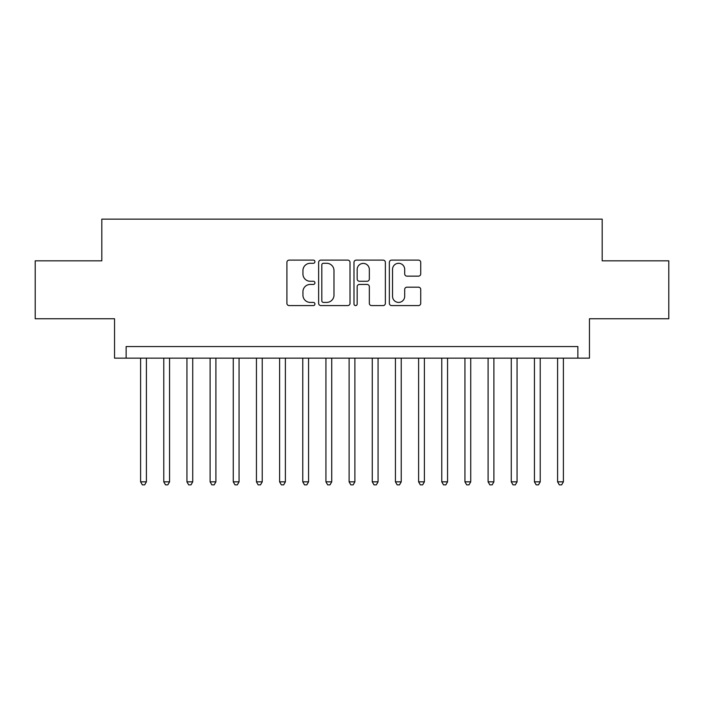 <?xml version="1.0" encoding="UTF-8"?>
<svg xmlns="http://www.w3.org/2000/svg" width="704" height="704" viewBox="0 0 704 704"><rect width="100%" height="100%" fill="white"/><g stroke="black" fill="none" stroke-linecap="round" stroke-linejoin="round"><path stroke-width="1.06" d="M314.934 261.703A1.593 1.593 0 0 0 313.342 260.11L289.186 260.11A2.27 2.27 0 0 0 286.906 262.381L286.906 303.31A2.27 2.27 0 0 0 289.186 305.589L313.342 305.589A1.593 1.593 0 0 0 314.934 303.996A1.593 1.593 0 0 0 313.342 302.403L310.218 302.403A7.278 7.278 0 0 1 302.94 295.126L302.94 291.72A7.278 7.278 0 0 1 310.218 284.442L313.342 284.442A1.593 1.593 0 0 0 314.934 282.85A1.593 1.593 0 0 0 313.342 281.257L310.218 281.257A7.278 7.278 0 0 1 302.94 273.979L302.94 270.565A7.278 7.278 0 0 1 310.218 263.296L313.342 263.296A1.593 1.593 0 0 0 314.934 261.703M418.458 276.144A2.27 2.27 0 0 0 420.728 273.865L420.728 262.381A2.27 2.27 0 0 0 418.458 260.11L391.626 260.11A2.27 2.27 0 0 0 389.347 262.381L389.347 303.31A2.27 2.27 0 0 0 391.626 305.589L418.458 305.589A2.27 2.27 0 0 0 420.728 303.31L420.728 289.441A2.27 2.27 0 0 0 418.458 287.17L406.974 287.17A2.27 2.27 0 0 0 404.694 289.441L404.694 296.322A6.081 6.081 0 0 1 398.614 302.403A6.081 6.081 0 0 1 392.533 296.322L392.533 269.377A6.081 6.081 0 0 1 398.614 263.296A6.081 6.081 0 0 1 404.694 269.377L404.694 273.865A2.27 2.27 0 0 0 406.974 276.144L418.458 276.144M577.87 358.142L589.459 358.142L589.459 318.754L668.8 318.754L668.8 260.841L602.193 260.841L602.193 219.138L101.807 219.138L101.807 260.841L35.2 260.841L35.2 318.754L114.541 318.754L114.541 358.142L577.87 358.142L577.87 346.553L126.13 346.553L126.13 358.142M350.011 262.381A2.27 2.27 0 0 0 347.732 260.11L320.901 260.11A2.27 2.27 0 0 0 318.63 262.381L318.63 303.31A2.27 2.27 0 0 0 320.901 305.589L347.732 305.589A2.27 2.27 0 0 0 350.011 303.31L350.011 262.381M356.268 260.11L383.099 260.11A2.27 2.27 0 0 1 385.37 262.381L385.37 303.31A2.27 2.27 0 0 1 383.099 305.589L371.615 305.589A2.27 2.27 0 0 1 369.336 303.31L369.336 286.713A2.27 2.27 0 0 0 367.066 284.442L359.445 284.442A2.27 2.27 0 0 0 357.174 286.713L357.174 303.996A1.593 1.593 0 0 1 355.582 305.589A1.593 1.593 0 0 1 353.989 303.996L353.989 262.381A2.27 2.27 0 0 1 356.268 260.11M323.409 263.296A1.593 1.593 0 0 0 321.816 264.88L321.816 300.81A1.593 1.593 0 0 0 323.409 302.403L326.7 302.403A7.278 7.278 0 0 0 333.978 295.126L333.978 270.565A7.278 7.278 0 0 0 326.7 263.296L323.409 263.296M369.336 269.491A6.081 6.081 0 0 0 363.255 263.41A6.081 6.081 0 0 0 357.174 269.491L357.174 278.986A2.27 2.27 0 0 0 359.445 281.257L367.066 281.257A2.27 2.27 0 0 0 369.336 278.986L369.336 269.491M140.606 358.142L140.606 481.844L146.397 481.844L146.397 358.142M146.397 481.844L144.663 484.862L142.349 484.862L140.606 481.844M163.777 358.142L163.777 481.844L169.567 481.844L169.567 358.142M169.567 481.844L167.825 484.862L165.51 484.862L163.777 481.844M186.938 358.142L186.938 481.844L192.729 481.844L192.729 358.142M192.729 481.844L190.995 484.862L188.681 484.862L186.938 481.844M210.109 358.142L210.109 481.844L215.899 481.844L215.899 358.142M215.899 481.844L214.157 484.862L211.842 484.862L210.109 481.844M233.27 358.142L233.27 481.844L239.061 481.844L239.061 358.142M239.061 481.844L237.327 484.862L235.013 484.862L233.27 481.844M256.441 358.142L256.441 481.844L262.231 481.844L262.231 358.142M262.231 481.844L260.489 484.862L258.174 484.862L256.441 481.844M279.602 358.142L279.602 481.844L285.393 481.844L285.393 358.142M285.393 481.844L283.659 484.862L281.345 484.862L279.602 481.844M302.773 358.142L302.773 481.844L308.563 481.844L308.563 358.142M308.563 481.844L306.83 484.862L304.506 484.862L302.773 481.844M325.934 358.142L325.934 481.844L331.734 481.844L331.734 358.142M331.734 481.844L329.991 484.862L327.677 484.862L325.934 481.844M349.105 358.142L349.105 481.844L354.895 481.844L354.895 358.142M354.895 481.844L353.162 484.862L350.838 484.862L349.105 481.844M372.266 358.142L372.266 481.844L378.066 481.844L378.066 358.142M378.066 481.844L376.323 484.862L374.009 484.862L372.266 481.844M395.437 358.142L395.437 481.844L401.227 481.844L401.227 358.142M401.227 481.844L399.494 484.862L397.17 484.862L395.437 481.844M418.607 358.142L418.607 481.844L424.398 481.844L424.398 358.142M424.398 481.844L422.655 484.862L420.341 484.862L418.607 481.844M441.769 358.142L441.769 481.844L447.559 481.844L447.559 358.142M447.559 481.844L445.826 484.862L443.511 484.862L441.769 481.844M464.939 358.142L464.939 481.844L470.73 481.844L470.73 358.142M470.73 481.844L468.987 484.862L466.673 484.862L464.939 481.844M488.101 358.142L488.101 481.844L493.891 481.844L493.891 358.142M493.891 481.844L492.158 484.862L489.843 484.862L488.101 481.844M511.271 358.142L511.271 481.844L517.062 481.844L517.062 358.142M517.062 481.844L515.319 484.862L513.005 484.862L511.271 481.844M534.433 358.142L534.433 481.844L540.223 481.844L540.223 358.142M540.223 481.844L538.49 484.862L536.175 484.862L534.433 481.844M557.603 358.142L557.603 481.844L563.394 481.844L563.394 358.142M563.394 481.844L561.651 484.862L559.337 484.862L557.603 481.844"/></g></svg>
